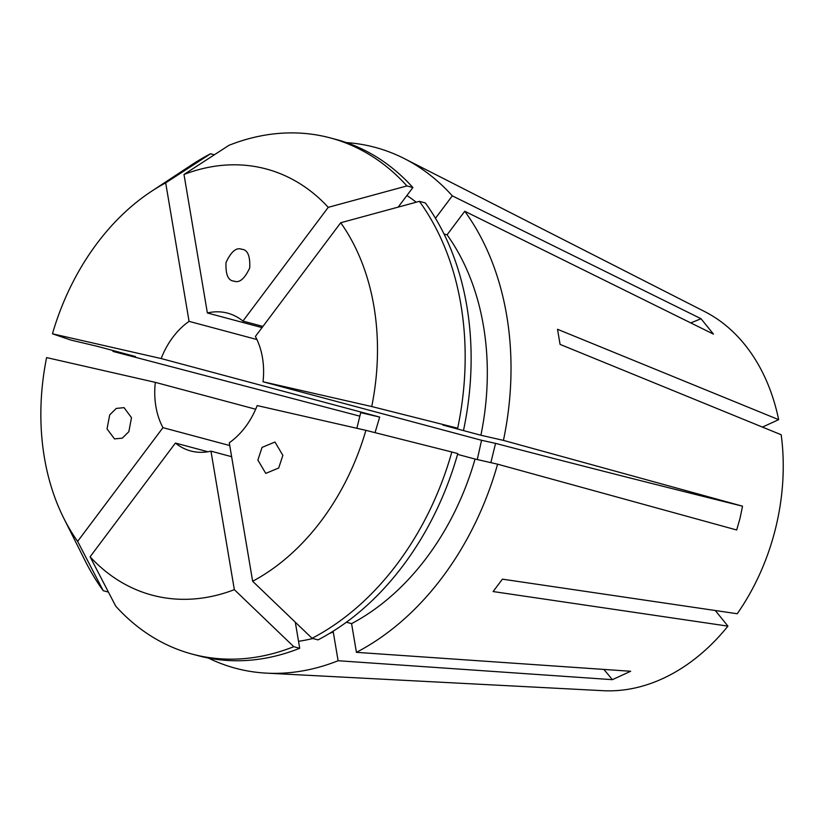 <?xml version="1.0" encoding="UTF-8"?>
<svg xmlns="http://www.w3.org/2000/svg" width="824" height="824" viewBox="0 0 824 824"><rect width="100%" height="100%" fill="white"/><g stroke="black" fill="none" stroke-linecap="round" stroke-linejoin="round"><path stroke-width="1.24" d="M262.042 447.411L274.979 442.024L282.848 455.353L278.697 468.011L265.761 473.388L257.881 460.07L262.042 447.411M131.5 417.675L128.843 431.673L122.292 438.141L114.505 438.914L107.038 428.892L109.695 414.894L116.246 408.426L124.033 407.643L131.5 417.675M233.965 281.108C228.145 280.737 225.498 274.536 226.034 262.495C231.153 251.516 236.406 247.118 241.782 249.291C247.602 249.662 250.249 255.862 249.724 267.903C244.594 278.883 239.341 283.281 233.965 281.108L234.562 281.221M241.185 249.178L241.782 249.291M256.913 339.529L189.067 321.36A71.338 53.014 -75 0 0 161.154 358.553L52.458 333.792L70.792 340.044L97.49 346.368L135.517 356.545L112.981 351.415L359.841 416.161M112.981 351.415A269.633 200.376 105 0 1 113.218 350.581M346.348 142.593A269.633 200.376 105 0 1 404.378 158.62A269.633 200.376 105 0 1 452.304 195.844L701.018 318.723L713.481 334.132L464.767 211.253A269.633 200.376 105 0 1 503.433 440.387L480.897 435.247L442.879 425.071L457.681 428.202L371.737 406.541L263.031 381.769A71.338 53.014 -75 0 0 255.388 336.48L340.714 222.748A220.595 163.935 105 0 1 371.737 406.541M497.593 464.18L475.057 459.05A238.579 177.294 105 0 1 351.58 623.624L356.421 652.34A269.633 200.376 105 0 0 497.593 464.18L736.677 529.986L740.055 518.203L742.517 506.183L503.433 440.387M404.378 158.62L704.674 311.585A198.666 147.64 105 0 1 778.649 419.663L557.529 329.291L560.073 344.391L781.193 434.753A198.666 147.64 105 0 1 775.652 527.999A198.666 147.64 105 0 1 737.233 613.746L502.413 579.159L493.113 591.55L727.932 626.137L715.294 610.512M252.649 581.26L229.278 442.766A71.338 53.014 -75 0 0 257.181 405.573L365.887 430.344A220.595 163.935 105 0 1 252.649 581.26L312.069 638.291L318.012 639.888A267.172 198.553 105 0 0 457.784 453.602L451.84 452.005A267.172 198.553 105 0 1 312.069 638.291M207.926 451.758L175.419 443.054A71.338 53.014 -75 0 0 190.715 450.975A71.338 53.014 -75 0 0 210.965 451.161L231.626 456.692M255.677 409.229L155.314 382.357A71.338 53.014 -75 0 0 162.956 427.656L229.742 445.537M161.154 358.553L379.689 417.068L375.044 432.651M477.271 459.555L481.566 440.284L263.031 381.769M175.419 443.054L90.094 556.787L115.7 606.114A267.172 198.553 105 0 0 192.219 654.112L198.162 655.698A267.172 198.553 105 0 0 299.709 648.282L295.301 622.202M210.965 451.161L234.346 589.654A220.595 163.935 105 0 1 90.094 556.787M262.928 326.428L242.925 321.072A71.338 53.014 -75 0 0 227.62 313.151A71.338 53.014 -75 0 0 207.37 312.966L183.999 174.472A220.595 163.935 105 0 1 328.251 207.339L406.932 185.936L412.876 187.532L398.188 207.112M242.925 321.072L328.251 207.339M262.042 327.612L207.37 312.966M727.932 626.137A198.666 147.64 105 0 1 603.168 690.697L266.616 673.146A269.633 200.376 105 0 1 208.328 658.046M356.421 652.34L630.669 671.272L612.366 679.666L338.108 660.735A269.633 200.376 105 0 1 266.616 673.146M332.268 631.75L333.267 632.018L338.108 660.735M333.267 632.018A238.579 177.294 105 0 1 329.528 633.429M312.852 638.507A238.579 177.294 105 0 1 298.525 641.299M346.379 622.233L351.58 623.624M475.057 459.05L457.567 454.364M234.346 589.654L293.766 646.686L299.709 648.282M293.766 646.686A267.172 198.553 105 0 1 192.219 654.112M451.84 452.005L365.887 430.344M162.956 427.656L77.631 541.378A220.595 163.935 105 0 1 63.85 518.389A220.595 163.935 105 0 1 46.608 357.585L155.314 382.357M406.901 195.484A238.579 177.294 105 0 1 416.182 202.22M435.463 218.278L452.304 195.844M183.999 174.472L228.876 145.364A267.172 198.553 105 0 1 330.414 137.948L336.367 139.534A267.172 198.553 105 0 1 412.876 187.532M52.458 333.792A220.595 163.935 105 0 1 151.41 191.364L191.364 165.058A267.172 198.553 105 0 1 210.563 153.758L214.364 154.778M330.414 137.948A267.172 198.553 105 0 1 406.932 185.936M151.41 191.364A220.595 163.935 105 0 1 165.686 182.866L210.563 153.758M189.067 321.36L165.686 182.866M77.631 541.378L103.237 590.705L108.418 592.096M103.237 590.705A267.172 198.553 105 0 1 85.315 561.144L63.85 518.389M444.012 234.006L447.072 234.83L464.767 211.253M447.072 234.83A238.579 177.294 105 0 1 480.897 435.247M340.714 222.748L419.395 201.344L425.339 202.931A267.172 198.553 105 0 1 463.634 429.798M419.395 201.344A267.172 198.553 105 0 1 457.681 428.202M778.649 419.663L762.447 427.089M356.864 428.284L360.706 412.639A490.228 9.157 13.8 0 0 379.689 417.068M490.847 462.645L495.574 443.374A490.228 9.157 13.8 0 1 481.566 440.284M495.574 443.374A506.564 9.466 -166.2 0 0 742.517 506.183M690.749 322.895A506.564 298.164 141 0 0 701.018 318.723M603.858 669.418A506.564 288.699 -114.6 0 1 612.366 679.666"/></g></svg>
